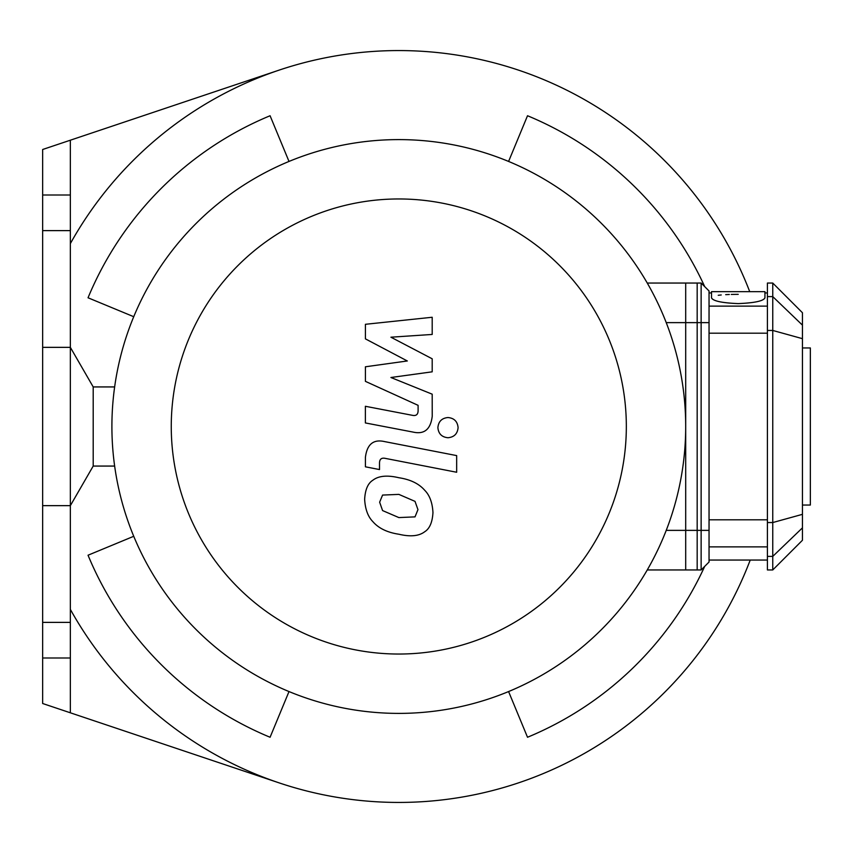 <?xml version="1.0" encoding="UTF-8"?>
<svg xmlns="http://www.w3.org/2000/svg" width="853" height="853" viewBox="0 0 853 853"><rect width="100%" height="100%" fill="white"/><g stroke="black" fill="none" stroke-linecap="round" stroke-linejoin="round"><path stroke-width="1.28" d="M802.438 505.051L810.35 505.051L810.35 347.949L802.438 347.949M133.74 316.708L88.04 297.782A336.359 336.359 0 0 1 270.081 115.741L289.007 161.441M289.007 691.559L270.081 737.259A336.359 336.359 0 0 1 88.04 555.218L133.74 536.292M704.695 566.381A336.359 336.359 0 0 1 527.517 737.259L508.591 691.559M750.213 560.058A375.938 375.938 0 0 1 70.351 609.394M70.351 243.606A375.938 375.938 0 0 1 749.723 291.662M508.591 161.441L527.517 115.741A336.359 336.359 0 0 1 704.695 286.619M279.176 782.894L42.65 703.501L42.65 195.006L70.351 195.006L70.351 230.619L42.65 230.619M42.65 195.006L42.65 149.499L279.176 70.106M70.351 140.201L70.351 195.006M42.65 622.381L70.351 622.381L70.351 657.994L42.65 657.994M70.351 230.619L70.351 347.352L42.65 347.352M114.643 466.069L93.201 466.069L70.351 505.648L70.351 622.381M70.351 657.994L70.351 712.799M647.256 569.953L697.178 569.953L697.178 283.047L647.256 283.047M398.799 713.396A286.896 286.896 0 0 0 647.256 283.047A286.896 286.896 0 0 0 150.341 283.047A286.896 286.896 0 0 0 398.799 713.396M398.799 654.038A227.538 227.538 0 0 0 595.852 312.731A227.538 227.538 0 0 0 201.745 312.731A227.538 227.538 0 0 0 398.799 654.038M365.415 338.865L407.318 360.968L365.415 366.79L365.415 381.355L418.098 405.335L418.109 410.506C418.098 414.579 416.104 416.168 412.106 415.262L365.372 406.284L365.372 422.939L413.204 432.108C424.325 434.582 430.669 429.304 432.226 416.264L432.194 394.182L390.919 377.506L432.194 371.823L432.194 358.793L390.919 337.202L432.194 334.451L432.194 317.263L365.415 324.3L365.415 338.865M415.016 516.875L417.959 509.636L415.016 501.372L398.863 494.388L382.581 495.071L379.638 502.182L382.581 510.574L398.863 517.579L415.016 516.875M424.751 490.326C419.004 483.672 410.378 479.482 398.863 477.733C387.241 474.982 378.572 475.814 372.846 480.239C367.931 483.278 365.201 489.622 364.647 499.272C365.201 509.177 367.931 516.63 372.846 521.62C378.572 528.263 387.241 532.464 398.863 534.234C410.378 536.963 419.004 536.121 424.751 531.707C429.667 528.625 432.407 522.239 432.961 512.546C432.407 502.673 429.667 495.273 424.751 490.326M456.664 455.598L384.511 441.577C373.401 439.05 367.035 444.306 365.415 457.336L365.415 466.815L379.51 469.555L379.51 463.147C379.532 459.074 381.536 457.507 385.535 458.424L456.664 472.253L456.664 455.598M437.888 427.63C438.463 433.793 441.833 437.152 447.985 437.738C454.148 437.152 457.517 433.793 458.093 427.63C457.517 421.478 454.148 418.109 447.985 417.533C441.833 418.109 438.463 421.478 437.888 427.63M701.134 283.047L685.695 283.047L685.695 322.626L701.134 322.626L701.134 283.047L709.046 290.969L709.046 530.374L701.134 530.374L701.134 569.953L709.046 562.031L709.046 530.374M709.046 322.626L701.134 322.626L701.134 530.374L685.695 530.374L685.695 322.626M764.938 291.662L711.519 291.662L711.519 297.868C713.012 301.024 721.915 302.932 738.229 303.604C754.542 302.932 763.446 301.024 764.938 297.868L764.938 291.662M738.229 294.338L731.277 294.424M729.326 294.488L725.7 294.648M721.243 294.957L718.247 295.287M802.438 325.132L802.438 312.731L772.754 283.047L772.754 569.953L802.438 540.269L802.438 325.132L772.754 296.609L767.412 296.609L767.412 569.953L772.754 569.953M772.754 283.047L767.412 283.047L767.412 296.609M685.695 530.374L685.695 569.953L701.134 569.953M93.201 466.069L93.201 386.931L70.351 347.352L70.351 505.648L42.65 505.648M697.178 530.374L666.236 530.374M666.236 322.626L697.178 322.626M767.412 330.452L772.754 330.452L802.438 338.662M767.412 522.548L772.754 522.548L802.438 514.338M767.412 556.391L772.754 556.391L802.438 527.868M767.412 519.808L709.046 519.808M709.046 546.88L767.412 546.88M767.412 306.12L709.046 306.12M709.046 333.192L767.412 333.192M709.046 560.058L767.412 560.058M709.046 292.942L711.519 292.942M764.938 292.942L767.412 292.942M114.643 386.931L93.201 386.931"/></g></svg>
